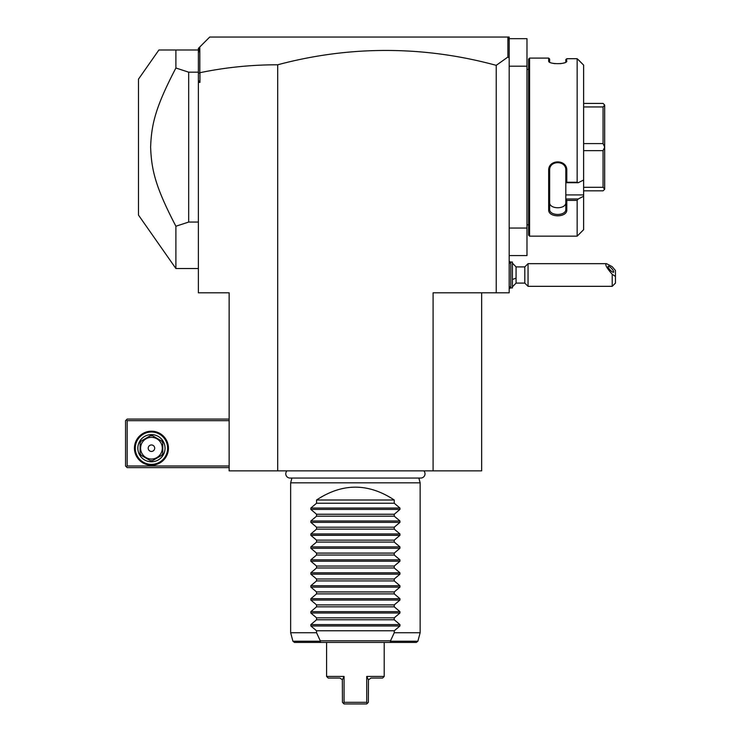<?xml version="1.0" encoding="UTF-8"?>
<svg xmlns="http://www.w3.org/2000/svg" width="741" height="741" viewBox="0 0 741 741"><rect width="100%" height="100%" fill="white"/><g stroke="black" fill="none" stroke-linecap="round" stroke-linejoin="round"><path stroke-width="1.11" d="M481.659 292.806L481.659 470.859L229.145 470.859L229.145 292.806L198.384 292.806L198.384 73.544L199.95 72.701C225.403 67.412 251.319 64.773 277.699 64.782A824.103 582.732 90 0 1 496.229 65.347L496.229 292.806L433.096 292.806L433.096 470.859M509.178 40.588L508.817 38.31L507.557 37.05L509.178 37.05L509.178 292.806L496.229 292.806M277.699 64.782L277.699 470.859M509.178 58.002L507.891 57.038L496.229 65.347M509.178 255.571L526.981 255.571L526.981 228.052L509.178 228.052M509.178 38.671L526.981 38.671L526.981 228.052M526.981 66.19L509.178 66.19M528.602 69.422L526.981 69.422M528.602 224.819L526.981 224.819M529.574 236.147L529.574 58.094L528.602 59.067L528.602 235.175L529.574 236.147L577.156 236.147L583.63 229.673L583.63 196.263L578.239 198.977L583.63 196.263L583.63 65.106L577.156 58.715L566.8 58.715L566.365 61.772M577.156 58.715L577.156 182.258L578.239 182.712L583.63 179.998M583.63 194.911L565.828 194.911L565.828 198.977L578.239 198.977L577.156 200.394L566.8 200.394L566.8 209.768C567.319 217.817 548.155 217.826 548.673 209.768L548.673 170.569C548.155 159.009 567.319 159.028 566.8 170.569L566.8 182.258L577.156 182.258M577.156 200.394L577.156 236.147M529.574 58.094L548.673 58.094L549.646 59.067L549.646 61.957L548.673 61.021L548.673 58.094M565.828 59.576L566.8 58.715L565.828 59.576L565.828 61.957L566.8 61.021C567.31 64.523 548.164 64.523 548.673 61.021L549.109 61.772M552.953 63.328L554.907 63.643M560.233 63.68L562.512 63.328M563.577 63.068L564.364 62.818M578.239 59.678L583.63 65.106M565.828 194.911L565.828 182.666L566.8 182.258M566.8 209.768L565.828 209.092L565.828 198.977M565.828 199.116L566.8 200.394M548.673 209.768L549.646 209.092L549.646 170.319C549.118 160.139 566.356 160.139 565.828 170.319L565.828 182.666M565.828 209.092C566.356 216.233 549.118 216.233 549.646 209.092L549.646 202.358C549.127 209.546 566.346 209.546 565.828 202.358M548.673 170.569L549.646 170.319M566.8 170.569L565.828 170.319M565.828 182.712L578.239 182.712M583.63 103.416L603.063 103.416L604.675 105.037L604.675 147.061L603.063 143.597L583.63 143.597M583.63 106.936L603.063 106.936L604.675 105.102M583.63 190.826L603.063 190.826L604.675 189.205L603.063 187.306L583.63 187.306M583.63 150.645L603.063 150.645L603.063 187.306M604.675 147.061L604.675 189.14M603.063 150.645L604.675 147.181M603.063 106.936L603.063 143.597M507.891 37.393L507.891 57.038M199.82 72.59L199.82 46.942L209.722 37.05L507.557 37.05M198.384 80.223L199.95 82.371L199.95 72.701M198.384 82.371L199.95 82.371M198.384 73.544L198.384 48.378L199.82 46.942M198.384 53.296L199.227 47.544M198.384 268.52L175.895 268.52L138.493 215.103L138.493 79.139L158.898 49.999L198.384 49.999M175.895 268.52L175.895 226.237C155.684 187.427 151.46 170.374 150.627 147.116C151.46 123.867 155.684 106.815 175.895 68.005L188.677 72.173L198.384 72.173M175.895 68.005L175.895 49.999M188.677 72.173L188.677 222.068L198.384 222.068M175.895 226.237L188.677 222.068M229.145 419.063L127.165 419.063L126.359 419.869L127.165 420.675L127.165 466.006L126.359 466.811L127.165 467.617L229.145 467.617M127.165 420.675L229.145 420.675M127.165 466.006L229.145 466.006M134.445 448.194A16.997 16.997 0 0 1 151.442 431.197A16.997 16.997 0 0 1 168.439 448.194A16.997 16.997 0 0 1 151.442 465.191A16.997 16.997 0 0 1 134.445 448.194M126.359 419.869L125.544 420.675L125.544 466.006L126.359 466.811M167.633 448.194A16.191 16.191 0 0 1 151.442 464.385A16.191 16.191 0 0 1 135.26 448.194A16.191 16.191 0 0 1 151.442 432.012A16.191 16.191 0 0 1 167.633 448.194M137.845 448.194A13.597 13.597 0 0 1 151.442 434.596A13.597 13.597 0 0 1 165.039 448.194A13.597 13.597 0 0 1 151.442 461.791A13.597 13.597 0 0 1 137.845 448.194M161.603 455.409L152.609 460.606L161.603 455.409A12.467 12.467 0 0 0 162.779 453.39L162.779 443.007L162.779 453.39M150.275 460.606L141.281 455.409L150.275 460.606A12.467 12.467 0 0 0 152.609 460.606M140.114 453.39L140.114 443.007L140.114 453.39A12.467 12.467 0 0 0 141.281 455.409M141.281 440.978L150.275 435.791L141.281 440.978A12.467 12.467 0 0 0 140.114 443.007M152.609 435.791L161.603 440.978L152.609 435.791A12.467 12.467 0 0 0 150.275 435.791M162.779 443.007A12.467 12.467 0 0 0 161.603 440.978M151.442 459.04A10.846 10.846 0 0 0 162.288 448.194A10.846 10.846 0 0 0 151.442 437.347A10.846 10.846 0 0 0 140.595 448.194A10.846 10.846 0 0 0 151.442 459.04M148.209 448.194A3.242 3.242 0 0 0 151.442 451.436A3.242 3.242 0 0 0 154.684 448.194A3.242 3.242 0 0 0 151.442 444.961A3.242 3.242 0 0 0 148.209 448.194M512.411 263.129L516.079 266.908L516.079 278.005A14.57 5.419 180 0 1 512.411 279.413M512.411 286.869L516.079 283.09L516.079 278.005M509.178 263.666L510.79 262.045L510.79 287.943L509.178 286.332M510.79 262.045L512.411 262.045L512.411 287.943L510.79 287.943M516.079 283.09L524.804 283.09L524.804 266.908L516.079 266.908M615.456 276.449L612.214 274.3L612.214 286.332L615.456 283.09L615.456 270.548L612.214 266.686L606.555 263.666L528.046 263.666L528.046 286.332L524.804 283.09M606.555 263.666C604.665 264.259 606.555 267.797 612.214 274.3M608.018 266.593A4.048 1.065 47.1 0 0 610.482 270.372A4.048 1.065 47.1 0 0 613.631 272.206A4.048 1.065 47.1 0 0 613.733 271.901A4.048 1.065 47.1 0 0 611.269 268.122A4.048 1.065 47.1 0 0 608.12 266.278A4.048 1.065 47.1 0 0 608.018 266.593M286.971 470.859A4.242 4.242 0 0 0 290.018 478.047L420.777 478.047A4.242 4.242 0 0 0 423.824 470.859M291.935 478.047L290.648 482.836L290.648 632.731L316.555 632.731L320.288 640.817L390.516 640.817L394.249 632.731L420.147 632.731L417.868 641.243L416.303 642.438L320.881 642.438L319.871 641.243L320.288 640.817M418.86 478.047L420.147 482.836L290.648 482.836M394.249 499.999L316.555 499.999C342.453 482.891 368.351 482.891 394.249 499.999L394.249 503.232L399.955 508.048L399.955 509.419L394.249 514.245L394.249 516.181L399.955 520.997L399.955 522.368L394.249 527.194L394.249 529.13L399.955 533.946L399.955 535.326L394.249 540.143L394.249 542.079L399.955 546.895L399.955 548.275L394.249 553.092L394.249 555.028L399.955 559.844L399.955 561.224L394.249 566.041L394.249 567.977L399.955 572.793L399.955 574.173L394.249 578.99L394.249 580.925L399.955 585.742L399.955 587.122L394.249 591.939L394.249 593.874L399.955 598.7L399.955 600.071L394.249 604.888L394.249 606.823L399.955 611.649L399.955 613.02L394.249 617.837L394.249 619.772L399.955 624.598L399.955 625.969L394.249 630.786L394.249 632.731M316.555 499.999L316.555 503.232L310.84 508.048L310.84 509.419L316.555 514.245L316.555 516.181L310.84 520.997L310.84 522.368L316.555 527.194L316.555 529.13L310.84 533.946L310.84 535.326L316.555 540.143L316.555 542.079L310.84 546.895L310.84 548.275L316.555 553.092L316.555 555.028L310.84 559.844L310.84 561.224L316.555 566.041L316.555 567.977L310.84 572.793L310.84 574.173L316.555 578.99L316.555 580.925L310.84 585.742L310.84 587.122L316.555 591.939L316.555 593.874L310.84 598.7L310.84 600.071L316.555 604.888L316.555 606.823L310.84 611.649L310.84 613.02L316.555 617.837L316.555 619.772L310.84 624.598L310.84 625.969L316.555 630.786L316.555 632.731M420.147 482.836L420.147 632.731M316.555 630.786L394.249 630.786M316.555 619.772L394.249 619.772M316.555 617.837L394.249 617.837M316.555 606.823L394.249 606.823M316.555 604.888L394.249 604.888M316.555 593.874L394.249 593.874M316.555 591.939L394.249 591.939M316.555 580.925L394.249 580.925M316.555 578.99L394.249 578.99M316.555 567.977L394.249 567.977M316.555 566.041L394.249 566.041M316.555 555.028L394.249 555.028M316.555 553.092L394.249 553.092M316.555 542.079L394.249 542.079M316.555 540.143L394.249 540.143M316.555 529.13L394.249 529.13M316.555 527.194L394.249 527.194M316.555 516.181L394.249 516.181M316.555 514.245L394.249 514.245M316.555 503.232L394.249 503.232M390.516 640.817L390.924 641.243L389.914 642.438L384.209 642.438L384.209 676.431L366.73 676.431L368.462 679.886L370.935 678.052L382.597 678.052L384.209 676.431M319.871 641.243L292.936 641.243L294.492 642.438L326.586 642.438L326.586 676.431L344.065 676.431L344.065 702.329L355.402 702.329L344.065 702.329L343.546 703.431L344.065 703.95L366.73 703.95L368.351 702.329L368.462 679.886M355.402 702.329L366.73 702.329L366.73 676.431M366.73 702.329L367.249 703.431L366.73 703.95L351.512 703.95M367.721 678.469L367.48 677.996M343.546 703.431L342.453 702.329L342.342 679.886L343.815 676.959M348.965 703.95L349.9 703.95M367.249 703.431L366.73 703.95M342.425 679.719L339.86 678.052L328.207 678.052L326.586 676.431M399.955 625.969L310.84 625.969M399.955 624.598L310.84 624.598M399.955 613.02L310.84 613.02M399.955 611.649L310.84 611.649M399.955 600.071L310.84 600.071M399.955 598.7L310.84 598.7M399.955 587.122L310.84 587.122M399.955 585.742L310.84 585.742M399.955 574.173L310.84 574.173M399.955 572.793L310.84 572.793M399.955 561.224L310.84 561.224M399.955 559.844L310.84 559.844M399.955 548.275L310.84 548.275M399.955 546.895L310.84 546.895M399.955 535.326L310.84 535.326M399.955 533.946L310.84 533.946M399.955 522.368L310.84 522.368M399.955 520.997L310.84 520.997M399.955 509.419L310.84 509.419M399.955 508.048L310.84 508.048M390.924 641.243L417.868 641.243M509.178 261.388L510.744 262.101M509.178 288.601L510.744 287.897M528.046 263.666L524.804 266.908M612.214 286.332L528.046 286.332M292.936 641.243L290.648 632.731"/></g></svg>
